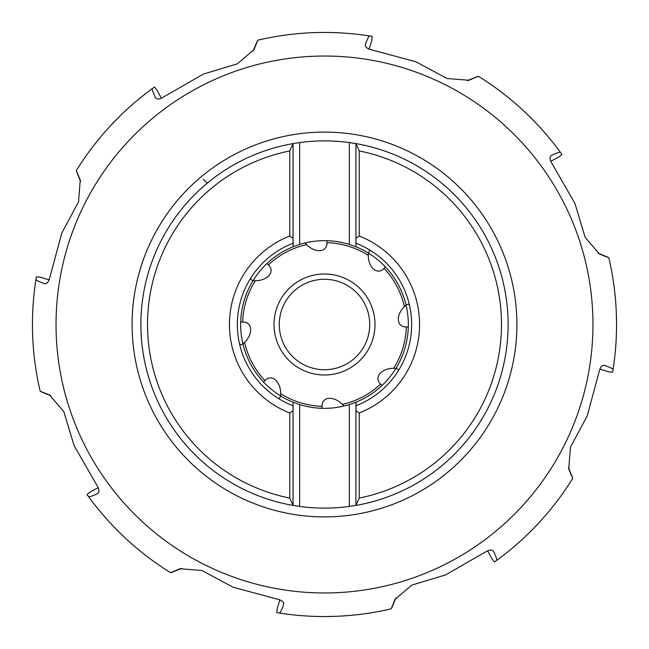 <?xml version="1.0" encoding="UTF-8"?>
<svg xmlns="http://www.w3.org/2000/svg" width="649" height="649" viewBox="0 0 649 649"><rect width="100%" height="100%" fill="white"/><g stroke="black" fill="none" stroke-linecap="round" stroke-linejoin="round"><path stroke-width="0.97" d="M77.734 168.294L76.29 170.606L80.249 179.992L78.537 201.855L61.777 233.105L49.567 278.413C48.488 282.169 46.801 283.905 44.505 283.613C38.737 281.569 35.89 280.133 35.971 279.289A292.05 292.05 0 0 0 32.45 324.5L32.458 326.049M79.949 164.846L77.775 168.237M279.281 324.5A45.219 45.219 0 0 0 324.5 369.719A45.219 45.219 0 0 0 369.719 324.5A45.219 45.219 0 0 0 324.5 279.281A45.219 45.219 0 0 0 279.281 324.5A45.219 45.219 0 0 0 324.5 369.719A45.219 45.219 0 0 0 369.719 324.5M240.698 322.034L242.685 322.042A15.227 9.905 133 0 1 249.07 324.662A15.227 9.905 133 0 1 245.249 341.804A15.227 9.905 133 0 1 244.632 342.445C241.939 345.09 240.203 345.382 239.424 343.321M263.502 382.01L264.906 380.614A15.227 9.905 88 0 1 271.282 377.953A15.227 9.905 88 0 1 280.701 392.775A15.227 9.905 88 0 1 280.717 393.659C280.676 397.431 279.654 398.875 277.65 397.967M322.034 408.302L322.042 406.315A15.227 9.905 43 0 1 324.662 399.93A15.227 9.905 43 0 1 341.804 403.751A15.227 9.905 43 0 1 342.445 404.368L343.889 406.063M382.01 385.498L380.614 384.094A15.227 9.905 -2 0 1 377.953 377.718A15.227 9.905 -2 0 1 392.775 368.299A15.227 9.905 -2 0 1 393.659 368.283C397.431 368.324 398.875 369.346 397.967 371.35M408.302 326.966L406.315 326.958A15.227 9.905 -47 0 1 399.93 324.338A15.227 9.905 -47 0 1 403.751 307.196A15.227 9.905 -47 0 1 404.368 306.555C407.061 303.91 408.797 303.618 409.576 305.679M385.498 266.99L384.094 268.386A15.227 9.905 -92 0 1 377.718 271.047A15.227 9.905 -92 0 1 368.299 256.225A15.227 9.905 -92 0 1 368.283 255.341C368.324 251.569 369.346 250.125 371.35 251.033M326.966 240.698L326.958 242.685A15.227 9.905 -137 0 1 324.338 249.07A15.227 9.905 -137 0 1 307.196 245.249A15.227 9.905 -137 0 1 306.555 244.632L305.111 242.937M266.99 263.502L268.386 264.906A15.227 9.905 178 0 1 271.047 271.282A15.227 9.905 178 0 1 256.225 280.701A15.227 9.905 178 0 1 255.341 280.717C251.561 280.676 250.125 279.654 251.033 277.65M237.404 321.766L237.429 321.15M411.596 327.234L411.571 327.85M132.85 104.124L130.376 106.306M129.419 107.158L124.941 111.263M120.917 115.1L120.398 115.611M118.41 117.574L110.022 126.279M109.478 126.871L107.32 129.248M161.325 98.234L157.131 90.316L154.494 87.031L152.442 88.515A292.05 292.05 0 0 0 76.29 170.606A292.05 292.05 0 0 1 152.442 88.515C151.801 89.051 152.791 92.085 155.427 97.601C156.847 99.435 159.265 99.402 162.68 97.504L203.356 74.1L237.266 63.878L253.97 49.608L257.807 40.165L260.468 39.557M264.468 38.689L260.533 39.54M369.119 49.121L371.747 40.562L372.21 36.376L369.711 35.971A292.05 292.05 0 0 0 257.807 40.165A292.05 292.05 0 0 1 369.711 35.971C368.867 35.898 367.431 38.737 365.387 44.505C365.095 46.801 366.831 48.488 370.587 49.567L415.895 61.777L447.112 78.529L469.008 80.249L478.394 76.29L480.706 77.734M344.814 33.156L337.05 32.718M335.355 32.653L333.594 32.588M328.086 32.474L326.285 32.458M322.975 32.458L317.402 32.539M317.037 32.547L315.868 32.58M312.12 32.71L308.997 32.864M484.154 79.949L480.763 77.775M550.766 161.325L558.684 157.139L561.969 154.494L560.485 152.442A292.05 292.05 0 0 0 478.394 76.29A292.05 292.05 0 0 1 560.485 152.442C559.949 151.801 556.923 152.791 551.399 155.427C549.565 156.847 549.598 159.265 551.496 162.68L574.9 203.356L585.122 237.266L599.392 253.97L608.835 257.807L609.443 260.468M544.852 132.826L544.211 132.096M543.481 131.268L542.694 130.376M541.842 129.419L537.729 124.933M533.892 120.917L531.336 118.313M530.119 117.096L528.943 115.944M527.832 114.857L526.785 113.851M525.82 112.926L522.721 110.014M522.129 109.478L519.76 107.32M610.311 264.468L609.46 260.533M599.879 369.119L608.438 371.747L612.624 372.21L613.029 369.711A292.05 292.05 0 0 0 616.55 324.5L616.299 312.372M615.844 344.789L615.909 343.808M615.982 342.704L616.055 341.52M616.128 340.238L616.388 334.154M616.518 328.597L616.534 327.364M616.29 312.201L616.136 308.997M569.051 484.154L571.225 480.771M571.266 480.706L572.71 478.394L568.751 469.008L570.471 447.112L587.223 415.895L599.433 370.587C600.512 366.831 602.199 365.095 604.495 365.395C610.263 367.431 613.102 368.867 613.029 369.711A292.05 292.05 0 0 0 608.835 257.807A292.05 292.05 0 0 1 616.55 324.5M487.675 550.774L491.869 558.684L494.506 561.969L496.558 560.485A292.05 292.05 0 0 0 572.71 478.394A292.05 292.05 0 0 1 496.558 560.485C497.199 559.949 496.209 556.923 493.573 551.399C492.153 549.565 489.735 549.598 486.32 551.496L445.644 574.9L411.734 585.13L395.03 599.392L391.193 608.835L388.54 609.443M516.166 544.86L516.904 544.211M517.732 543.489L518.624 542.694M519.581 541.834L520.595 540.925M520.685 540.844L521.674 539.944M522.834 538.873L524.076 537.721M526.777 535.157L528.132 533.851M533.089 528.919L538.986 522.713M539.53 522.129L541.68 519.76M384.533 610.311L388.467 609.46M279.881 599.879L277.253 608.438L276.79 612.624L279.289 613.029A292.05 292.05 0 0 0 391.193 608.835A292.05 292.05 0 0 1 279.289 613.029C280.133 613.11 281.569 610.263 283.613 604.495C283.905 602.199 282.169 600.512 278.413 599.433L233.105 587.223L201.888 570.471L179.992 568.751L170.606 572.71L168.294 571.266M304.219 615.844L305.192 615.909M306.287 615.982L307.48 616.055M308.762 616.128L310.133 616.193M313.175 616.331L314.862 616.388M320.411 616.518L322.269 616.542M323.981 616.55L335.995 616.323M336.79 616.29L340.003 616.136M164.846 569.051L168.237 571.225M98.234 487.675L90.316 491.869L87.031 494.506L88.515 496.558A292.05 292.05 0 0 0 170.606 572.71A292.05 292.05 0 0 1 88.515 496.558C89.051 497.199 92.077 496.209 97.601 493.573C99.435 492.153 99.402 489.735 97.504 486.32L74.1 445.644L63.878 411.734L49.608 395.03L40.165 391.193L39.557 388.532M110.46 523.199L111.669 524.489M115.473 528.464L116.739 529.754M119.075 532.091L123.075 535.977M123.334 536.22L124.186 537.023M126.928 539.579L129.24 541.68M49.121 279.881L40.562 277.253L36.376 276.79L35.971 279.289A292.05 292.05 0 0 0 40.165 391.193A292.05 292.05 0 0 1 32.45 324.5M33.156 304.186L33.091 305.152M33.018 306.263L32.718 311.974M32.653 313.67L32.588 315.43M32.474 320.931L32.458 322.731M32.466 327.786L32.482 329.027M32.547 331.988L32.58 333.148M32.645 335.233L32.677 336.109M32.685 336.223L32.71 336.717M32.71 336.888L32.864 340.003M38.689 384.533L39.54 388.467M365.298 44.903L365.282 45.316M44.903 283.702L45.316 283.718M299.66 244.43L293.064 246.782L293.064 143.599A183.61 183.61 0 0 0 293.064 505.401L293.064 402.218L299.66 404.57L299.66 506.423L293.064 505.401L289.762 498.067L289.762 412.983L293.064 410.703L293.064 405.771A87.136 87.136 0 0 1 293.064 243.229L293.064 238.297L289.762 236.017L289.762 150.933L293.064 143.599L299.66 142.577L299.66 244.43A83.835 83.835 0 0 1 349.34 244.43L349.34 142.577A183.61 183.61 0 0 0 299.66 142.577M355.936 246.782L355.936 143.599L359.238 150.933L359.238 236.017A95.054 95.054 0 0 1 359.238 412.983L355.936 410.703L355.936 405.771L355.936 505.401L349.34 506.423L349.34 404.57L355.936 402.218A83.835 83.835 0 0 0 355.936 246.782L349.34 244.43M293.064 402.218A83.835 83.835 0 0 1 293.064 246.782M299.66 506.423A183.61 183.61 0 0 0 349.34 506.423M349.34 404.57A83.835 83.835 0 0 1 299.66 404.57M359.238 236.017L355.936 238.297L355.936 243.229A87.136 87.136 0 0 1 355.936 405.771L355.936 402.218M355.936 505.401A183.61 183.61 0 0 0 508.11 324.5A183.61 183.61 0 0 1 355.936 505.401A183.61 183.61 0 0 0 508.11 324.5A183.61 183.61 0 0 1 355.936 505.401L359.238 498.067A177.015 177.015 0 0 0 359.238 150.933M289.762 412.983A95.054 95.054 0 0 1 289.762 236.017M508.11 324.5A183.61 183.61 0 0 0 355.936 143.599L349.34 142.577M283.702 604.097L283.718 603.684M604.097 365.298L603.684 365.282M359.238 412.983L359.238 498.067M80.508 181.047A125.427 86.763 -22.3 0 1 79.624 178.248M274 324.5A50.5 50.5 0 0 0 324.5 375A50.5 50.5 0 0 0 375 324.5A50.5 50.5 0 0 0 324.5 274A50.5 50.5 0 0 0 274 324.5M244.632 342.445A81.855 81.855 0 0 0 264.906 380.614M280.717 393.659A81.855 81.855 0 0 0 322.042 406.315M342.445 404.368A81.855 81.855 0 0 0 380.614 384.094M393.659 368.283A81.855 81.855 0 0 0 406.315 326.958M404.368 306.555A81.855 81.855 0 0 0 384.094 268.386M368.283 255.341A81.855 81.855 0 0 0 326.958 242.685M306.555 244.632A81.855 81.855 0 0 0 268.386 264.906M255.341 280.717A81.855 81.855 0 0 0 242.685 322.042M203.267 179.246L207.258 183.196M592.967 324.5A268.467 268.467 0 0 0 324.5 56.033A268.467 268.467 0 0 0 56.033 324.5A268.467 268.467 0 0 0 324.5 592.967A268.467 268.467 0 0 0 592.967 324.5M140.89 324.5A183.61 183.61 0 0 0 293.064 505.401M289.762 150.933A177.015 177.015 0 0 0 289.762 498.067M132.104 324.5A192.396 192.396 0 0 0 324.5 516.896A192.396 192.396 0 0 0 516.896 324.5A192.396 192.396 0 0 0 324.5 132.104A192.396 192.396 0 0 0 132.104 324.5M50.533 395.59A125.427 86.763 -67.3 0 1 47.929 394.243M181.047 568.492A125.427 86.763 -112.3 0 1 178.248 569.376M395.59 598.467A125.427 86.763 -157.3 0 1 394.235 601.071M568.492 467.953A125.427 86.763 157.7 0 1 569.376 470.752M598.467 253.41A125.427 86.763 112.7 0 1 601.071 254.765M467.953 80.508A125.427 86.763 67.7 0 1 470.752 79.624M253.41 50.533A125.427 86.763 22.7 0 1 254.765 47.929M80.614 181.542L76.509 171.539M50.963 395.874L40.984 391.704M181.542 568.386L171.539 572.491M395.874 598.037L391.704 608.016M568.386 467.458L572.491 477.461M598.037 253.126L608.016 257.304M467.458 80.614L477.461 76.509M253.126 50.963L257.296 40.984"/></g></svg>
